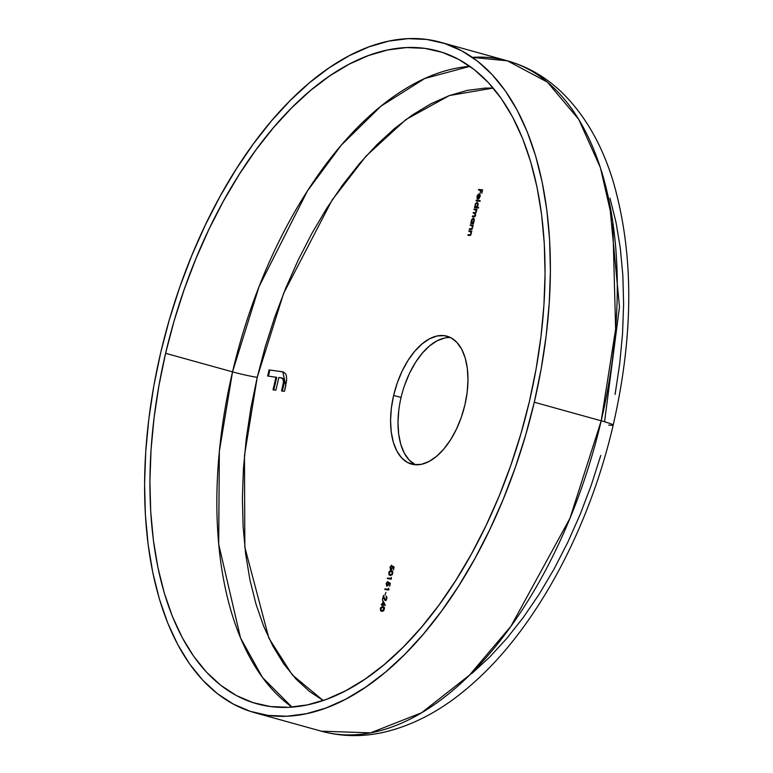 <?xml version="1.0" encoding="UTF-8"?>
<svg xmlns="http://www.w3.org/2000/svg" width="773" height="773" viewBox="0 0 773 773"><rect width="100%" height="100%" fill="white"/><g stroke="black" fill="none" stroke-linecap="round" stroke-linejoin="round"><path stroke-width="1.16" d="M257.225 377.311A18.31 1.159 13.2 0 1 232.528 371.871L259.119 286.454L307.432 190.96L341.222 145.247L380.944 106.172L424.812 78.479L469.897 66.352A338.7 182.225 -74.5 0 0 232.528 371.871L165.606 353.3A338.7 182.225 105.5 0 1 438.098 51.086A338.7 182.225 105.5 0 1 529.37 401.583L520.925 433.721L510.818 465.317L499.136 496.073L485.985 525.679L471.511 553.864L455.838 580.339L439.122 604.873L421.517 627.212L403.206 647.146L384.355 664.48L365.156 679.052L345.782 690.714L326.419 699.362L307.268 704.918L288.503 707.314L270.299 706.532L252.848 702.58L236.306 695.497L220.827 685.351L206.575 672.239L193.675 656.287L182.264 637.657L172.437 616.516L164.301 593.075L157.924 567.546L153.373 540.201L150.696 511.282L149.914 481.077L151.035 449.867L154.049 417.961L158.919 385.669L165.606 353.3L174.051 321.153L184.158 289.556L195.849 258.81L208.99 229.195L223.474 201.019L239.147 174.534L255.863 150.001L273.458 127.661L291.769 107.737L310.62 90.393L329.82 75.822L349.203 64.159L368.557 55.511L387.708 49.965L406.482 47.568L424.677 48.351L442.137 52.293L458.679 59.376L474.149 69.522L488.401 82.634L501.3 98.586L512.712 117.225L522.538 138.357L530.674 161.808L537.051 187.327L541.602 214.681L544.279 243.592L545.062 273.806L543.941 305.006L540.936 336.912L536.056 369.204L529.37 401.583A338.7 182.225 105.5 0 1 256.878 703.788A338.7 182.225 105.5 0 1 165.606 353.3L232.528 371.871A338.7 182.225 -74.5 0 0 292.001 707.102L262.501 677.525L240.538 637.967L218.691 544.231L219.339 451.297L232.528 371.871A18.31 1.159 -166.8 0 0 257.225 377.311L250.896 407.931L246.287 438.475L243.437 468.66L242.384 498.179L243.118 526.751L245.659 554.106L249.959 579.982L255.989 604.119L263.69 626.294L272.975 646.296L283.778 663.92L295.972 679.013L309.461 691.41L323.191 700.512L292.291 674.897L268.869 638.14L244.838 547.255L244.461 455.568L257.225 377.311L283.575 293.489L332.11 200.023L366.131 156.011L405.931 119.535L449.393 95.552L493.222 88.074L485.077 88.103L467.317 90.373L449.2 95.62L430.89 103.804L412.569 114.839L394.394 128.618L376.567 145.015L359.242 163.876L342.603 185.008L326.786 208.208L311.963 233.262L298.262 259.912L285.826 287.923L274.773 317.017L265.207 346.903L257.225 377.311M534.288 402.231A347.85 187.143 105.5 0 1 254.433 712.609A347.85 187.143 105.5 0 1 160.697 352.643A347.85 187.143 105.5 0 1 440.542 42.264A347.85 187.143 105.5 0 1 534.288 402.231L601.201 420.812L534.288 402.231L541.158 368.982L546.163 335.82L549.255 303.055L550.405 271.004L549.603 239.978L546.849 210.275L542.173 182.186L535.631 155.982L527.273 131.903L517.185 110.191L505.455 91.05L492.208 74.672L477.569 61.202L461.684 50.786L444.688 43.51L426.764 39.452L408.076 38.65L388.8 41.114L369.127 46.805L349.241 55.695L329.346 67.676L309.625 82.643L290.262 100.442L271.458 120.917L253.38 143.855L236.219 169.045L220.121 196.245L205.251 225.194L191.752 255.602L179.751 287.179L169.364 319.636L160.697 352.643L153.817 385.891L148.812 419.063L145.72 451.828L144.57 483.869L145.382 514.895L148.136 544.598L152.803 572.687L159.344 598.901L167.702 622.97L177.8 644.692L189.52 663.823L202.768 680.211L217.406 693.671L233.301 704.087L250.288 711.363L268.212 715.421L286.909 716.223L306.185 713.769L325.848 708.068L345.734 699.188L365.629 687.197L385.35 672.239L404.714 654.431L423.517 633.957L441.596 611.018L458.766 585.828L474.864 558.628L489.734 529.689L503.233 499.271L515.233 467.694L525.621 435.238L534.288 402.231M608.757 425.044A27.461 1.739 13.2 0 0 613.192 425.102A27.461 1.739 -166.8 0 0 601.201 420.812A27.461 1.739 13.2 0 1 613.192 425.102C589.094 529.012 536.588 627.125 473.491 682.907C444.668 708.783 414.444 725.316 382.828 732.495C361.803 737.056 341.308 736.621 321.346 731.19A347.85 187.143 -74.5 0 0 601.201 420.812L569.972 518.277L510.924 626.265L469.453 675.167L421.556 712.774L370.605 732.843L321.346 731.19L254.433 712.609M450.64 337.608A66.362 35.703 -74.5 0 0 401.071 397.477L393.641 395.418A66.362 35.703 105.5 0 1 447.026 336.197A66.362 35.703 105.5 0 1 464.911 404.878L461.278 417.362L456.408 429.189L450.504 439.905L443.779 449.084L436.503 456.389L428.938 461.529L421.391 464.312L414.154 464.631L407.487 462.467L401.66 457.906L396.897 451.132L393.38 442.398L391.235 432.039L390.558 420.454L391.37 408.086L393.641 395.418L397.274 382.925L402.134 371.098L408.047 360.382L414.772 351.203L422.048 343.898L429.614 338.758L437.16 335.975L444.398 335.656L451.065 337.82L456.882 342.381L461.655 349.154L465.172 357.889L467.307 368.248L467.984 379.833L467.182 392.201L464.911 404.878A66.362 35.703 105.5 0 1 411.516 464.09A66.362 35.703 105.5 0 1 393.641 395.418L401.071 397.477A66.362 35.703 -74.5 0 0 415.343 464.747L409.101 459.974L404.337 453.2L400.81 444.465L398.675 434.097L397.998 422.512L398.8 410.154M476.033 200.806L476.178 200.168L480.178 200.7L480.033 201.338L476.033 200.806L480.033 201.338L480.178 200.7L476.178 200.168L480.159 200.806L476.178 200.168L476.033 200.806M476.912 207.174L478.613 207.396L478.458 208.034L474.458 207.502L475.105 206.932L475.405 203.734L477.163 202.255L478.129 204.12L477.569 206.323L476.912 207.174L477.994 205.164L477.163 202.255L475.047 204.748L475.105 206.932L474.458 207.502L478.458 208.034L478.613 207.396L476.912 207.174M470.255 225.416L470.399 224.788L473.26 225.165L471.598 229.455L469.346 229.31L469.491 228.682L471.636 228.818L472.371 227.61L472.158 225.88L470.255 225.416L472.032 225.755L472.371 227.61L471.501 228.866L469.491 228.682L469.346 229.31L470.796 229.504L472.699 227.764L472.593 225.735L473.26 225.165L470.399 224.788L473.231 225.272L470.399 224.788L470.255 225.416M468.853 231.398L468.998 230.76L471.859 231.137L470.197 235.427L467.945 235.282L468.09 234.654L470.235 234.789L470.97 233.581L470.757 231.852L468.853 231.398L470.631 231.726L470.97 233.581L470.1 234.837L468.09 234.654L467.945 235.282L469.395 235.475L471.298 233.746L471.192 231.707L471.859 231.137L468.998 230.76L471.83 231.243L468.998 230.76L468.853 231.398M392.375 566.029L394.162 567.015L393.476 569.914L393.641 567.459L392.703 566.938L391.843 569.343L390.491 569.74L389.988 567.189L391.602 565.179L390.297 567.981L390.761 569.15L391.708 568.793L392.375 566.029L392.211 567.614L390.858 569.179L391.698 569.411L389.988 567.189L390.79 569.836L392.703 566.938L393.641 567.459L393.476 569.914L394.162 567.015L392.375 566.029M390.539 575.576L388.935 574.812L389.07 571.74L390.694 570.619L392.539 571.237L392.597 573.885L390.52 575.47L392.79 573.276L391.293 570.648L388.693 572.735L390.172 575.441L389.09 572.812L391.148 571.276L392.819 571.836M382.133 611.414L380.529 610.651L380.509 607.897L382.287 606.467L384.133 607.076L384.384 609.124L383.205 611.008L381.765 611.288L384.384 609.124L382.886 606.486L380.287 608.573L381.002 610.264M382.326 604.264L383.108 600.921L385.283 605.317L382.577 604.959L382.384 605.771L382.181 604.901L381.273 604.786L381.427 604.148L382.326 604.264L381.427 604.148L381.273 604.786L382.181 604.901L382.384 605.771L382.577 604.959L385.283 605.317L383.108 600.921L382.326 604.264L383.07 604.476L382.326 604.264M385.341 599.819L386.49 598.389L386.123 596.002L387.002 597.568L386.2 599.945L384.693 600.109L383.534 596.93L382.364 600.167L383.485 595.365L384.79 599.259L386.085 600.022L384.461 598.321L383.485 595.365L382.364 600.167L383.534 596.93L385.225 600.457L386.887 598.476L386.123 596.002L386.877 598.495L385.341 599.819L386.123 600.022M384.915 594.997L385.949 592.34L384.915 594.997M388.519 589.316L388.771 588.234L388.771 590.002L384.867 589.49L385.012 588.852L388.519 589.316L385.012 588.852L384.867 589.49L388.771 590.002L388.771 588.234L388.519 589.316M388.558 582.32L390.336 583.306L389.66 586.205L389.824 583.75L388.887 583.229L388.017 585.634L386.674 586.031L386.22 583.277L387.775 581.47L386.471 584.272L386.944 585.441L387.891 585.084L388.558 582.32L388.394 583.905L387.031 585.47L387.872 585.702L386.171 583.48L386.964 586.127L388.887 583.229L389.824 583.75L389.66 586.205L390.336 583.306L388.558 582.32M391.061 578.455L391.322 577.373L391.312 579.141L387.408 578.619L387.563 577.991L391.061 578.455L387.563 577.991L387.408 578.619L391.312 579.141L391.322 577.373L391.061 578.455M473.221 223.011L473.598 223.716L470.747 223.339L471.685 219.571L473.298 218.092L474.303 219.039L473.868 222.16L473.221 223.011L474.284 221.001L473.453 218.102L471.337 220.595L471.385 222.769L470.747 223.339L473.598 223.716L473.221 223.011M475.173 209.744L476.468 211.686L474.738 212.672L475.482 212.875L473.289 212.478L474.033 212.681L473.907 213.213L473.289 212.478L473.144 213.106L474.255 213.261L475.637 215.213L474.013 216.208L474.757 216.421L472.467 216.005L473.086 216.74L472.467 216.005L472.313 216.643L473.859 216.846L475.627 215.281L475.385 213.3L476.458 211.744L476.323 209.898L476.97 209.328L474.12 208.952L473.975 209.58L474.12 208.952L476.97 209.328L475.385 213.3L475.26 216.189L474.342 216.855L472.313 216.643L472.467 216.005L475.086 215.725L475.144 213.638L473.144 213.106L473.289 212.478L475.511 212.623L476.129 211.589L475.83 209.966L473.975 209.58L475.917 209.947M478.883 194.554L477.637 195.579L477.125 198.603L477.096 196.071L478.497 194.042L479.762 194.361L479.975 196.738L479.096 198.564L477.801 199.173L478.883 194.554L477.801 199.173L478.922 198.738L479.975 196.738L479.917 194.651L479.105 193.926L477.028 196.332L477.26 198.816L477.395 196.294L478.883 194.554L479.627 194.757L478.883 194.554M478.555 190.032L478.709 189.395L482.603 189.916L481.801 193.356L482.062 190.496L480.854 190.332L480.197 193.144L480.458 190.284L478.555 190.032L480.458 190.284L480.197 193.144L480.854 190.332L482.062 190.496L481.801 193.356L482.603 189.916L478.709 189.395L482.584 190.023L478.709 189.395L478.555 190.032M280.792 377.765C283.14 377.997 283.923 380.161 283.16 384.258L283.904 384.471L282.358 391.07L283.904 384.471L283.16 384.258L281.585 390.974L284.445 391.351L285.836 385.447L282.812 371.803L269.101 369.909L269.845 370.112L268.434 376.122L269.845 370.112L269.101 369.909L267.661 376.026L276.724 377.34L273.777 389.94L276.724 377.34L267.661 376.026L269.101 369.909L283.227 371.939L285.604 373.823L286.368 375.552L286.686 380.248L284.445 391.351L281.585 390.974L283.517 381.688L282.725 378.741L280.792 377.765L278.85 377.514L275.864 390.21L273.004 389.834L275.98 377.127L273.004 389.834L275.864 390.21L278.85 377.514L282.058 378.074M600.776 455.452L591.21 485.338L580.156 514.432L567.72 542.433L554.028 569.092L539.196 594.147L523.389 617.347L506.74 638.479L489.415 657.34L471.588 673.737M609.994 198.236L616.023 222.373L620.332 248.249L622.864 275.603L623.608 304.175L622.545 333.694L619.695 363.87L615.086 394.423M444.591 338.043L437.045 340.825L429.488 345.966L422.203 353.271L415.478 362.45L409.574 373.166L404.704 384.993M472.39 57.376L507.465 60.845L547.361 82.102L578.745 119.38L600.418 167.702L612.767 221.638L615.627 329.153L601.201 420.812A347.85 187.143 -74.5 0 0 507.465 60.845A347.85 187.143 -74.5 0 0 472.39 57.376M381.93 607.134L383.659 606.699L381.688 607.385M380.944 609.984L381.273 610.854M383.775 610.689L382.171 610.738M382.935 607.307L384.471 607.742M381.91 610.651L380.992 610.255L382.654 610.863L381.91 610.651L384.365 609.201L383.727 607.53L382.741 607.124L383.978 609.085L381.91 610.651L380.992 610.255L380.683 608.651L382.741 607.124L384.413 607.684M381.736 610.457L383.456 610.815M382.046 604.882L381.427 604.148L383.079 604.418L382.046 604.882M383.466 604.525L385.08 604.737L382.722 604.322L383.224 602.215L385.07 604.728L383.466 604.525M385.969 600.66L384.906 599.046M384.683 598.988L384.162 598.843L384.683 598.988M384.046 597.075L383.534 596.93L384.046 597.075M385.592 600.486L385.089 599.587M385.63 589.586L385.012 588.852L388.887 589.47L385.756 589.055L385.63 589.586M390.23 583.77L388.887 583.229L390.23 583.77M387.775 581.47L386.171 583.48L387.775 581.47M387.128 585.49L387.949 585.702M388.181 578.726L387.563 577.991L391.438 578.61L388.307 578.194L388.181 578.726M390.336 571.295L392.066 570.861L390.094 571.547M389.35 574.146L389.679 575.015M392.182 574.841L390.578 574.89M391.341 571.46L392.877 571.894M390.143 574.619L391.061 575.015L390.143 574.619L391.061 575.015L390.317 574.812L391.438 574.639L392.326 573.45L392.133 571.691L391.148 571.276L392.771 573.353L390.317 574.812L391.863 574.977M390.317 574.812L389.273 574.271L389.041 573.015L389.737 571.614L391.148 571.276M394.046 567.479L392.703 566.938L394.046 567.479M391.602 565.179L389.988 567.189L391.602 565.179M390.954 569.199L391.776 569.411M468.709 235.388L468.09 234.654L470.844 235.05L468.834 234.857L468.709 235.388M470.718 235.011L470.1 234.837L470.718 235.011M471.269 231.91L470.631 231.726L471.269 231.91M469.887 231.533L470.631 231.726M471.375 231.939L470.631 231.736M469.626 231.494L469.742 230.963L469.626 231.494M470.11 229.417L469.491 228.682L472.245 229.079L470.235 228.885L470.11 229.417M472.119 229.04L471.501 228.866L472.119 229.04M472.67 225.938L472.032 225.755L472.67 225.938M471.288 225.561L472.776 225.967M471.028 225.523L471.144 224.991L471.028 225.523M472.052 222.759L471.511 223.445L470.892 222.701L472.071 222.817M472.313 222.895L473.936 220.962L473.298 218.73L471.598 221.126L472.313 222.895L471.685 220.663L473.298 218.73L474.274 221.059L472.313 222.895L473.057 223.097L472.206 222.866L473.057 223.097M473.463 218.778L474.042 218.943M473.298 218.73L474.139 218.962M474.12 208.952L476.951 209.435L474.12 208.952M474.255 213.261L475.55 213.599M474.738 209.686L474.864 209.154L474.738 209.686M475.772 206.922L475.231 207.599L474.612 206.864L475.791 206.98M477.753 203.096L477.018 202.893L477.985 205.222L476.023 207.058L475.047 204.748L477.018 202.893L478.197 203.376M477.646 207.377L478.584 207.502L477.646 207.377M477.018 202.893L475.666 204.043L475.289 205.734L475.627 206.845L476.767 207.261M476.796 200.903L476.922 200.371L476.796 200.903M478.806 194.554L479.704 194.129M478.632 194.728L479.55 194.139M480.101 194.999L479.221 194.67L480.41 195.569M478.303 198.584L479.221 194.67L480.101 195.482L479.956 196.815L478.303 198.584L478.912 198.748L478.303 198.584L479.618 196.719L479.221 194.67L478.303 198.584M479.328 190.129L479.453 189.607L479.328 190.129M382.741 607.124L381.06 607.771L380.992 610.255M384.423 604.544L383.224 602.215L382.722 604.322L384.423 604.544M476.023 207.058L477.598 205.328L477.202 202.951M281.894 378.036L284.049 380.084L283.904 384.471C284.667 380.364 283.884 378.2 281.536 377.978M282.242 378.132L282.889 378.441M609.53 202.922L619.482 306.9L604.573 421.768M613.192 425.121C633.995 333.955 633.937 252.549 613.008 180.892C601.665 143.788 584.282 113.979 560.879 91.485C545.187 76.701 527.389 66.488 507.465 60.845L440.542 42.264M381.63 610.593L382.374 610.805M390.036 574.754L390.78 574.957M470.361 231.62L471.105 231.832M471.762 225.648L472.506 225.851"/></g></svg>
